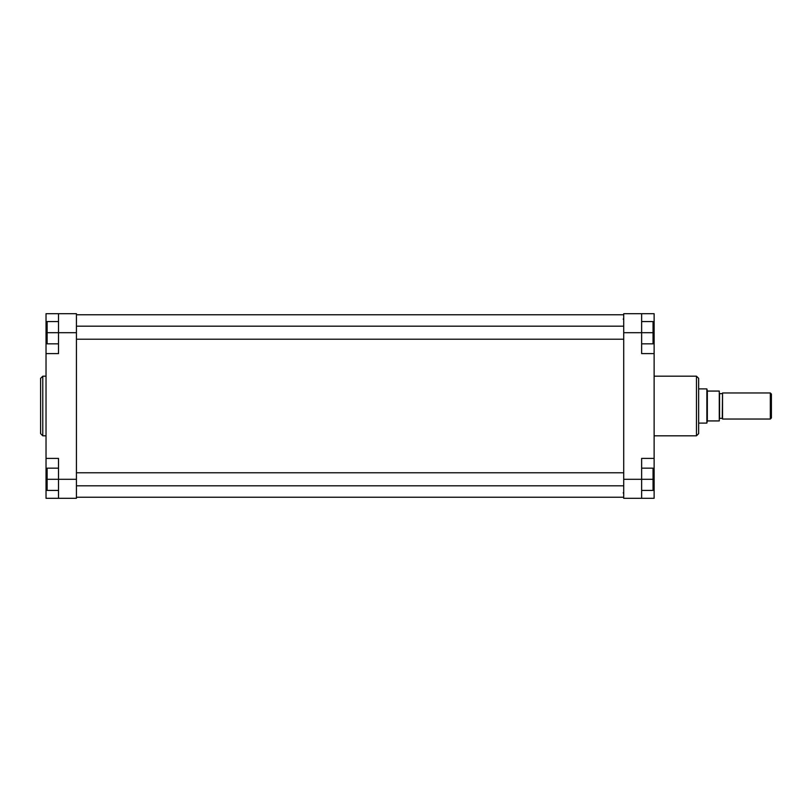 <?xml version="1.0" encoding="UTF-8"?>
<svg xmlns="http://www.w3.org/2000/svg" width="812" height="812" viewBox="0 0 812 812"><rect width="100%" height="100%" fill="white"/><g stroke="black" fill="none" stroke-linecap="round" stroke-linejoin="round"><path stroke-width="1.22" d="M61.235 313.696L46.03 313.696L46.03 498.304L58.515 498.304L58.515 458.394L46.03 458.394M40.6 406L40.6 378.362L42.772 376.189L42.772 435.811L40.6 433.638L40.6 406M46.03 353.606L58.515 353.606L58.515 313.696L76.429 313.696L76.429 332.707L47.116 332.707L47.116 321.572L58.515 321.572M58.515 490.428L47.116 490.428L47.116 479.293L76.429 479.293L76.429 332.707M76.429 479.293L76.429 498.304L58.515 498.304M58.515 343.831L47.116 343.831L47.116 332.707M47.116 479.293L47.116 468.169L58.515 468.169M698.645 378.362L698.645 433.638L696.473 435.811L696.473 376.189L698.645 378.362M654.127 458.394L641.632 458.394L641.632 498.304L654.127 498.304L654.127 313.696L641.632 313.696L641.632 353.606L654.127 353.606M641.632 498.304L623.717 498.304L623.717 313.696L641.632 313.696M641.632 321.572L653.041 321.572L653.041 343.831L641.632 343.831M653.041 332.707L623.717 332.707M641.632 468.169L653.041 468.169L653.041 490.428L641.632 490.428M653.041 479.293L623.717 479.293M771.4 394.053L771.4 417.947L770.314 419.033L770.314 392.967L771.4 394.053M698.645 388.897L706.866 388.897L706.866 423.103L707.333 420.931L719.28 420.931L719.28 391.069L707.333 391.069L707.333 420.931M706.866 388.897L707.333 391.069M770.314 392.967L722.538 392.967L722.538 419.033L770.314 419.033M47.116 334.605L46.03 334.605M47.116 477.395L46.03 477.395M653.041 334.605L654.127 334.605M653.041 477.395L654.127 477.395M722.264 393.647L719.554 393.647L719.554 418.353L722.264 418.353L722.538 393.373M76.429 326.191L623.717 326.191M76.429 339.223L623.717 339.223M76.429 314.782L623.717 314.782M76.429 497.218L623.717 497.218M46.03 376.189L42.772 376.189M46.03 435.811L42.772 435.811M623.18 492.874L623.717 493.412M654.127 376.189L696.473 376.189M654.127 435.811L696.473 435.811M623.18 319.126L623.717 318.588M698.645 423.103L706.866 423.103M76.429 472.777L623.717 472.777M76.429 485.809L623.717 485.809"/></g></svg>
